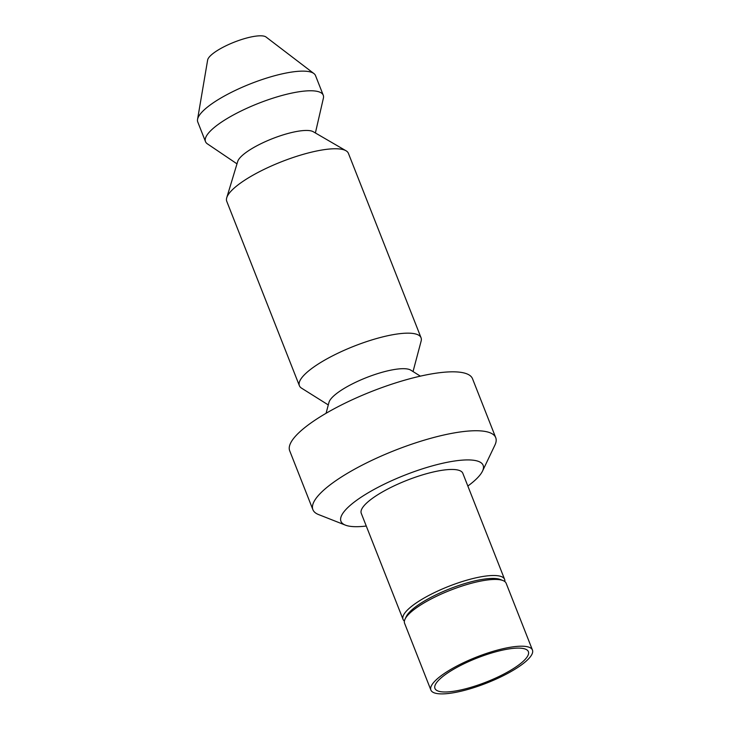 <?xml version="1.0" encoding="UTF-8"?>
<svg xmlns="http://www.w3.org/2000/svg" width="730" height="730" viewBox="0 0 730 730"><rect width="100%" height="100%" fill="white"/><g stroke="black" fill="none" stroke-linecap="round" stroke-linejoin="round"><path stroke-width="1.09" d="M430.882 690.051L404.584 623.283A54.586 13.961 -21.5 0 1 405.041 619.131A54.586 13.961 -21.5 0 1 483.187 580.624A54.586 13.961 -21.5 0 1 502.988 580.551A54.586 13.961 -21.5 0 1 506.155 583.27L532.453 650.047A54.586 13.961 -21.5 0 1 486.782 683.034A54.586 13.961 -21.5 0 1 430.882 690.051A54.586 13.961 -21.5 0 1 455.1 666.983A54.586 13.961 -21.5 0 1 509.494 647.391A54.586 13.961 -21.5 0 1 532.453 650.047M405.041 619.131L406.281 616.531A52.396 13.405 -21.5 0 1 481.307 579.565A52.396 13.405 -21.5 0 1 500.305 579.492L502.988 580.551M404.393 621.093A54.586 13.961 -21.5 0 1 403.033 619.359L361.259 513.309A54.586 13.961 -21.5 0 1 385.486 490.241A54.586 13.961 -21.5 0 1 439.871 470.649A54.586 13.961 -21.5 0 1 462.829 473.305L504.603 579.346A54.586 13.961 -21.5 0 1 504.795 581.536M403.033 619.359A54.586 13.961 -21.5 0 1 427.26 596.282A54.586 13.961 -21.5 0 1 481.645 576.691A54.586 13.961 -21.5 0 1 504.603 579.346M236.985 163.849L207.411 143.865A63.282 16.188 -21.5 0 1 205.495 141.611L197.766 121.974A63.282 16.188 -21.5 0 1 197.547 119.401L207.639 60.033A31.764 8.13 -21.5 0 1 253.493 36.5A31.764 8.13 -21.5 0 1 266.058 37.029L313.918 73.557A63.282 16.188 -21.5 0 1 315.515 75.591L323.253 95.228A63.282 16.188 -21.5 0 1 323.39 98.176L315.387 132.969M507.268 649.198A50.215 12.848 -21.5 0 1 525.919 649.326A50.215 12.848 -21.5 0 1 510.735 670.24A50.215 12.848 -21.5 0 1 456.067 690.89A50.215 12.848 -21.5 0 1 435.171 685.078A50.215 12.848 -21.5 0 1 507.268 649.198M467.848 486.034A76.413 19.546 158.5 0 0 482.503 471.115A76.413 19.546 158.5 0 0 404.885 475.12A76.413 19.546 158.5 0 0 345.381 525.125A76.413 19.546 158.5 0 0 366.277 526.038M482.503 471.115L494.904 445.127A98.249 25.13 158.5 0 0 495.725 437.662A98.249 25.13 158.5 0 0 454.388 432.89A98.249 25.13 158.5 0 0 356.495 468.149A98.249 25.13 158.5 0 0 312.896 509.677A98.249 25.13 158.5 0 0 318.599 514.577L345.381 525.125M312.896 509.677L289.691 450.766A98.249 25.13 -21.5 0 1 333.291 409.229A98.249 25.13 -21.5 0 1 431.184 373.97A98.249 25.13 -21.5 0 1 472.52 378.742L495.725 437.662M326.073 413.29L328.965 402.385A44.749 11.452 -21.5 0 1 393.47 369.663A44.749 11.452 -21.5 0 1 410.798 370.156L420.361 376.151M328.29 404.931L301.572 388.168A65.39 16.726 -21.5 0 1 299.382 385.695A65.39 16.726 -21.5 0 1 328.4 358.056A65.39 16.726 -21.5 0 1 393.552 334.586A65.39 16.726 -21.5 0 1 421.055 337.771A65.39 16.726 -21.5 0 1 421.137 341.065L413.034 371.552M299.382 385.695L226.747 201.297A65.39 16.726 -21.5 0 1 226.738 197.739A65.39 16.726 -21.5 0 1 320.917 150.188A65.39 16.726 -21.5 0 1 346.002 150.754A65.39 16.726 -21.5 0 1 348.42 153.364L421.055 337.771M226.738 197.739L237.715 161.458A41.4 10.594 -21.5 0 1 297.347 131.354A41.4 10.594 -21.5 0 1 313.225 131.71L346.002 150.754M205.495 141.611A63.282 16.188 -21.5 0 1 233.582 114.865A63.282 16.188 -21.5 0 1 296.635 92.153A63.282 16.188 -21.5 0 1 323.253 95.228M197.547 119.401A63.282 16.188 -21.5 0 1 288.898 72.516A63.282 16.188 -21.5 0 1 313.918 73.557"/></g></svg>
